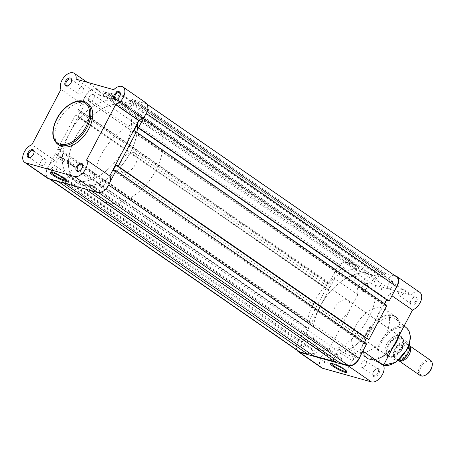 <?xml version="1.0" encoding="UTF-8"?>
<svg xmlns="http://www.w3.org/2000/svg" width="455" height="455" viewBox="0 0 455 455"><rect width="100%" height="100%" fill="white"/><g stroke="black" fill="none" stroke-linecap="round" stroke-linejoin="round"><path stroke-width="0.34" stroke-dasharray="2.27 1.71" d="M362.345 286.656A4.601 2.741 -55.3 0 0 361.651 288.811A4.601 2.741 -55.3 0 0 363.767 291.507A4.601 2.741 -55.3 0 0 367.816 288.191A4.601 2.741 -55.3 0 0 368.203 284.182A4.601 2.741 -55.3 0 0 365.166 283.727A4.601 2.741 -55.3 0 0 362.345 286.656M366.889 287.731A3.867 2.303 124.7 0 1 362.396 290.267A3.867 2.303 124.7 0 1 361.714 288.248A3.867 2.303 124.7 0 1 362.294 286.445A3.867 2.303 124.7 0 1 364.665 283.983A3.867 2.303 124.7 0 1 366.793 283.909A3.867 2.303 124.7 0 1 366.889 287.731M411.036 300.283A4.601 2.741 -55.3 0 0 410.342 302.433A4.601 2.741 -55.3 0 0 412.452 305.129A4.601 2.741 -55.3 0 0 416.507 301.813A4.601 2.741 -55.3 0 0 416.894 297.803A4.601 2.741 -55.3 0 0 413.857 297.348A4.601 2.741 -55.3 0 0 411.036 300.283M415.58 301.352A3.867 2.303 124.7 0 1 411.087 303.889A3.867 2.303 124.7 0 1 410.404 301.875A3.867 2.303 124.7 0 1 410.984 300.067A3.867 2.303 124.7 0 1 413.356 297.604A3.867 2.303 124.7 0 1 415.483 297.53A3.867 2.303 124.7 0 1 415.58 301.352M324.756 358.25A4.601 2.741 -55.3 0 0 324.062 360.405A4.601 2.741 -55.3 0 0 326.178 363.101A4.601 2.741 -55.3 0 0 330.228 359.786A4.601 2.741 -55.3 0 0 330.614 355.776A4.601 2.741 -55.3 0 0 327.583 355.321A4.601 2.741 -55.3 0 0 324.756 358.25M329.306 359.325A3.867 2.303 124.7 0 1 324.807 361.861A3.867 2.303 124.7 0 1 324.125 359.842A3.867 2.303 124.7 0 1 324.711 358.039A3.867 2.303 124.7 0 1 327.082 355.577A3.867 2.303 124.7 0 1 329.204 355.503A3.867 2.303 124.7 0 1 329.306 359.325M373.447 371.877A4.601 2.741 -55.3 0 0 372.753 374.027A4.601 2.741 -55.3 0 0 374.869 376.723A4.601 2.741 -55.3 0 0 378.918 373.407A4.601 2.741 -55.3 0 0 379.305 369.397A4.601 2.741 -55.3 0 0 376.274 368.942A4.601 2.741 -55.3 0 0 373.447 371.877M377.997 372.946A3.867 2.303 124.7 0 1 373.498 375.483A3.867 2.303 124.7 0 1 372.816 373.47A3.867 2.303 124.7 0 1 373.401 371.661A3.867 2.303 124.7 0 1 375.767 369.198A3.867 2.303 124.7 0 1 377.895 369.124A3.867 2.303 124.7 0 1 377.997 372.946M346.551 371.439A8.577 1.388 -152.3 0 0 346.636 371.348A8.577 1.388 -152.3 0 0 346.642 371.092A8.577 1.388 -152.3 0 0 344.139 368.783A8.577 1.388 -152.3 0 0 331.661 363.226A8.577 1.388 -152.3 0 0 331.45 363.374A8.577 1.388 -152.3 0 0 331.422 363.5M386.773 344.202A12.245 7.291 -55.3 0 0 384.93 349.918A12.245 7.291 -55.3 0 0 390.549 357.09A12.245 7.291 -55.3 0 0 401.327 348.268A12.245 7.291 -55.3 0 0 402.351 337.616A12.245 7.291 -55.3 0 0 394.286 336.399A12.245 7.291 -55.3 0 0 386.773 344.202M400.4 347.813A11.506 6.853 124.7 0 1 387.017 355.361A11.506 6.853 124.7 0 1 384.993 349.36A11.506 6.853 124.7 0 1 386.727 343.986A11.506 6.853 124.7 0 1 393.785 336.654A11.506 6.853 124.7 0 1 400.11 336.433A11.506 6.853 124.7 0 1 400.4 347.813M341.637 351.294A8.577 1.388 -152.3 0 0 349.537 355.594A8.577 1.388 -152.3 0 0 354.326 356.703A8.577 1.388 -152.3 0 0 351.829 354.144A8.577 1.388 -152.3 0 0 343.929 349.844A8.577 1.388 -152.3 0 0 339.14 348.729A8.577 1.388 -152.3 0 0 341.637 351.294M297.104 350.304A10.59 6.302 124.7 0 1 298.088 341.267A10.59 6.302 124.7 0 1 305.635 334.061L328.749 350.049A10.59 6.302 124.7 0 0 321.202 357.255A10.59 6.302 124.7 0 0 321.469 367.725M357.806 294.703L334.692 278.716A10.59 6.302 124.7 0 1 335.676 269.673A10.59 6.302 124.7 0 1 347.99 262.723A10.59 6.302 124.7 0 1 349.815 268.552L372.929 284.546A10.59 6.302 124.7 0 0 371.104 278.716A10.59 6.302 124.7 0 0 358.79 285.66A10.59 6.302 124.7 0 0 357.806 294.703L328.749 350.049M403.596 293.06A3.867 2.303 124.7 0 1 399.103 295.596A3.867 2.303 124.7 0 1 399.007 291.774A3.867 2.303 124.7 0 1 403.5 289.238A3.867 2.303 124.7 0 1 403.596 293.06M366.013 364.654A3.867 2.303 124.7 0 1 361.515 367.191A3.867 2.303 124.7 0 1 361.418 363.369A3.867 2.303 124.7 0 1 365.917 360.832A3.867 2.303 124.7 0 1 366.013 364.654M317.323 351.033A3.867 2.303 124.7 0 1 312.824 353.569A3.867 2.303 124.7 0 1 312.727 349.747A3.867 2.303 124.7 0 1 317.226 347.211A3.867 2.303 124.7 0 1 317.323 351.033M354.911 279.438A3.867 2.303 124.7 0 1 350.413 281.975A3.867 2.303 124.7 0 1 350.316 278.153A3.867 2.303 124.7 0 1 354.809 275.616A3.867 2.303 124.7 0 1 354.911 279.438M392.528 348.081A23.387 13.923 124.7 0 1 382.046 357.021A23.387 13.923 124.7 0 1 369.835 357.875A23.387 13.923 124.7 0 1 368.596 334.351A23.387 13.923 124.7 0 1 396.402 319.467A23.387 13.923 124.7 0 1 399.911 331.2A23.387 13.923 124.7 0 1 398.967 335.818M355.639 325.837A25.224 15.021 124.7 0 1 384.987 309.286A25.224 15.021 124.7 0 1 385.624 334.226A25.224 15.021 124.7 0 1 356.276 350.777A25.224 15.021 124.7 0 1 355.639 325.837M314.081 302.177A46.035 27.414 124.7 0 1 367.629 271.976A46.035 27.414 124.7 0 1 368.789 317.482A46.035 27.414 124.7 0 1 315.241 347.688A46.035 27.414 124.7 0 1 314.081 302.177M394.906 275.679A10.59 6.302 124.7 0 0 387.455 279.086L368.635 273.819A46.035 27.414 124.7 0 1 373.709 276.185A46.035 27.414 124.7 0 1 374.875 321.691A46.035 27.414 124.7 0 1 321.327 351.897A46.035 27.414 124.7 0 1 320.161 306.386A46.035 27.414 124.7 0 1 368.635 273.819L349.815 268.552M348.274 311.743A11.506 6.853 124.7 0 1 334.886 319.296A11.506 6.853 124.7 0 1 334.596 307.916A11.506 6.853 124.7 0 1 347.984 300.368A11.506 6.853 124.7 0 1 348.274 311.743M387.455 279.086L410.569 295.079L372.929 284.546M410.569 295.079A10.59 6.302 124.7 0 1 419.794 292.337M334.692 278.716L320.161 306.386A46.035 27.414 -55.3 0 0 321.327 351.897A46.035 27.414 -55.3 0 0 374.875 321.691L360.343 349.366A10.59 6.302 124.7 0 1 360.502 355.634M395.259 289.437A10.59 6.302 124.7 0 1 389.4 294.021L374.875 321.691A46.035 27.414 -55.3 0 0 373.709 276.185A46.035 27.414 -55.3 0 0 320.161 306.386L305.635 334.061M389.4 294.021L391.931 295.773M360.343 349.366L362.874 351.118M399.78 361.065A9.208 5.483 124.7 0 1 399.558 361.014A9.208 5.483 124.7 0 1 398.546 360.542A9.208 5.483 124.7 0 1 398.768 350.634A9.208 5.483 124.7 0 1 408.004 344.924A9.208 5.483 124.7 0 1 409.022 345.396A9.208 5.483 124.7 0 1 409.949 346.369M430.629 360.349A9.208 5.483 -55.3 0 0 429.617 359.877A9.208 5.483 -55.3 0 0 420.375 365.581A9.208 5.483 -55.3 0 0 420.153 375.489M425.829 375.005A8.309 4.948 124.7 0 1 422.172 375.591A8.309 4.948 124.7 0 1 421.046 366.946A8.309 4.948 124.7 0 1 429.799 361.071A8.309 4.948 124.7 0 1 432.176 365.831M405.877 343.451A9.208 5.483 124.7 0 1 407.123 353.029A9.208 5.483 124.7 0 1 397.431 359.541A9.208 5.483 124.7 0 1 396.186 349.963A9.208 5.483 124.7 0 1 405.877 343.451M123.259 172.587A11.506 6.853 124.7 0 1 121.991 171.996A11.506 6.853 124.7 0 1 122.27 159.608A11.506 6.853 124.7 0 1 133.821 152.476A11.506 6.853 124.7 0 1 135.089 153.068A11.506 6.853 124.7 0 1 134.811 165.455A11.506 6.853 124.7 0 1 123.259 172.587M398.591 360.224L393.797 356.987L389.685 356.919A11.506 6.853 124.7 0 1 388.416 356.333A11.506 6.853 124.7 0 1 388.695 343.946A11.506 6.853 124.7 0 1 400.241 336.814L397.346 337.587L403.107 341.654A11.278 6.717 -55.3 0 0 394.707 349.451A11.278 6.717 -55.3 0 0 393.814 359.353L394.599 359.672A10.909 6.495 124.7 0 1 395.173 349.685A10.909 6.495 124.7 0 1 403.886 341.972L403.107 341.654M81.877 185.077A46.035 27.414 124.7 0 1 76.804 182.711A46.035 27.414 124.7 0 1 77.919 133.173A46.035 27.414 124.7 0 1 124.113 104.633A46.035 27.414 124.7 0 1 129.186 106.999A46.035 27.414 124.7 0 1 128.071 156.543A46.035 27.414 124.7 0 1 81.877 185.077M107.425 202.754A46.035 27.414 124.7 0 1 102.347 200.388A46.035 27.414 124.7 0 1 103.467 150.844A46.035 27.414 124.7 0 1 149.655 122.31A46.035 27.414 124.7 0 1 154.734 124.676A46.035 27.414 124.7 0 1 153.619 174.214A46.035 27.414 124.7 0 1 107.425 202.754M398.085 360.644L394.599 359.672M409.295 343.849A11.278 6.717 -55.3 0 0 409.005 343.303L403.886 341.972M394.058 357.09L388.161 355.435L393.814 359.353M393.797 356.987L388.161 355.435M409.796 348.075A10.909 6.495 124.7 0 0 408.709 343.32L400.241 336.814A11.506 6.853 124.7 0 1 401.509 337.4A11.506 6.853 124.7 0 1 402.561 338.446A11.506 6.853 124.7 0 1 400.599 350.765A11.506 6.853 124.7 0 1 389.764 356.942L388.013 355.366M403.13 339.208L397.346 337.587M403.346 339.39L397.448 337.741M388.075 355.526A11.278 6.717 124.7 0 1 388.792 345.356A11.278 6.717 124.7 0 1 397.568 337.445M402.908 338.941A11.278 6.717 124.7 0 1 402.937 338.981A11.278 6.717 124.7 0 1 402.174 349.144A11.278 6.717 124.7 0 1 393.416 357.021M355.446 357.311A4.004 2.383 -55.3 0 0 355.349 353.353A4.004 2.383 -55.3 0 0 350.691 355.981A4.004 2.383 -55.3 0 0 350.788 359.939A4.004 2.383 -55.3 0 0 355.446 357.311M104.843 183.922A4.004 2.383 -55.3 0 0 104.741 179.964A4.004 2.383 -55.3 0 0 100.083 182.591A4.004 2.383 -55.3 0 0 100.185 186.55A4.004 2.383 -55.3 0 0 104.843 183.922M393.035 285.723A4.004 2.383 -55.3 0 0 392.938 281.759A4.004 2.383 -55.3 0 0 388.274 284.386A4.004 2.383 -55.3 0 0 388.377 288.351A4.004 2.383 -55.3 0 0 393.035 285.723M142.432 112.328A4.004 2.383 -55.3 0 0 142.33 108.37A4.004 2.383 -55.3 0 0 137.672 110.997A4.004 2.383 -55.3 0 0 137.774 114.956A4.004 2.383 -55.3 0 0 142.432 112.328M344.344 272.096A4.004 2.383 -55.3 0 0 344.247 268.137A4.004 2.383 -55.3 0 0 339.589 270.765A4.004 2.383 -55.3 0 0 339.686 274.723A4.004 2.383 -55.3 0 0 344.344 272.096M93.741 98.701A4.004 2.383 -55.3 0 0 93.639 94.742A4.004 2.383 -55.3 0 0 88.981 97.37A4.004 2.383 -55.3 0 0 89.083 101.328A4.004 2.383 -55.3 0 0 93.741 98.701M306.761 343.69A4.004 2.383 -55.3 0 0 306.659 339.731A4.004 2.383 -55.3 0 0 302.001 342.359A4.004 2.383 -55.3 0 0 302.097 346.318A4.004 2.383 -55.3 0 0 306.761 343.69M56.153 170.295A4.004 2.383 -55.3 0 0 56.05 166.337A4.004 2.383 -55.3 0 0 51.392 168.964A4.004 2.383 -55.3 0 0 51.495 172.923A4.004 2.383 -55.3 0 0 56.153 170.295M124.266 148.302A46.035 27.414 -55.3 0 0 123.106 102.79A46.035 27.414 -55.3 0 0 69.558 132.991A46.035 27.414 -55.3 0 0 70.718 178.502A46.035 27.414 -55.3 0 0 124.266 148.302A46.035 27.414 -55.3 0 0 123.106 102.79A46.035 27.414 -55.3 0 0 118.027 100.424A46.035 27.414 -55.3 0 0 69.558 132.991A46.035 27.414 -55.3 0 0 70.718 178.502A46.035 27.414 -55.3 0 0 124.266 148.302M77.805 110.713L85.341 96.352A10.129 6.029 -55.3 0 1 96.005 89.191L105.77 91.921L356.379 265.316L346.613 262.58A10.129 6.029 -55.3 0 0 335.949 269.747L328.408 284.108L77.805 110.713L328.408 284.108M78.624 110.94L78.88 110.463L329.483 283.852L329.232 284.335M329.483 283.852L331.291 284.358L328.544 289.585L77.936 116.196L80.683 110.963L331.291 284.358M78.88 110.463L80.683 110.963M77.936 116.196L76.133 115.689L326.741 289.084L328.544 289.585M326.741 289.084L326.991 288.601L76.383 115.206L76.133 115.689M76.383 115.206L326.991 288.601M326.172 288.368L308.137 322.72L57.529 149.325L308.137 322.72M75.564 114.978L57.529 149.325M58.354 149.553L58.604 149.075L309.212 322.464L308.956 322.948M309.212 322.464L311.015 322.97L60.413 149.576L58.604 149.075M308.274 328.197L306.465 327.697L55.863 154.302L57.666 154.808L308.274 328.197L311.015 322.97M57.666 154.808L60.413 149.576M306.465 327.697L306.721 327.213L56.113 153.818L55.863 154.302M56.113 153.818L306.721 327.213M305.902 326.98L298.361 341.341A10.129 6.029 -55.3 0 0 298.616 351.351M55.294 153.591L47.752 167.946A10.129 6.029 -55.3 0 0 48.008 177.962A10.129 6.029 -55.3 0 0 49.129 178.479L50.243 179.253M308.899 352.693L311.567 349.65L60.959 176.256L57.057 180.698L58.177 181.477M57.057 180.698L49.129 178.479M311.567 349.65L314.303 350.413L313.137 355.622M60.959 176.256L63.694 177.023L314.303 350.413M63.694 177.023L62.528 182.233L63.649 183.007M88.316 183.911L338.924 357.3L341.659 358.068L91.051 184.673L88.316 183.911L84.414 188.353L85.534 189.126M84.414 188.353L62.528 182.233M338.924 357.3L336.251 360.343M341.659 358.068L340.488 363.278M91.051 184.673L89.885 189.883L91.006 190.656M109.9 182.239L108.478 184.94A10.129 6.029 -55.3 0 1 97.819 192.107L89.885 189.883M366.628 343.974L115.2 170.352M114.944 170.835L365.553 344.225L365.803 343.741M365.553 344.225L363.744 343.718L364.415 342.444M113.141 170.329L363.744 343.718M117.691 165.603L368.294 338.998L366.702 338.548M368.294 338.998L368.044 339.481M386.898 305.362L135.471 131.74M135.215 132.223L385.823 305.612L386.079 305.129M385.823 305.612L384.02 305.106L133.412 131.717M384.691 303.832L384.02 305.106M137.962 126.99L388.57 300.385L386.972 299.936M388.57 300.385L388.314 300.869M396.419 276.725A10.129 6.029 -55.3 0 0 395.304 276.208L385.539 273.472L134.93 100.083L144.696 102.813A10.129 6.029 -55.3 0 1 145.81 103.331A10.129 6.029 -55.3 0 1 146.066 113.346L144.65 116.042M385.539 273.472L384.902 274.678L134.299 101.289L134.93 100.083M134.299 101.289L384.902 274.678M385.231 274.769L383.838 277.425L380.283 276.43L129.675 103.04L133.23 104.036L383.838 277.425M134.623 101.38L133.23 104.036M129.675 103.04L131.068 100.384L381.677 273.779L380.283 276.43M381.677 273.779L131.068 100.384M131.398 100.475L132.03 99.27L382.638 272.664L382.007 273.87M382.638 272.664L359.279 266.124L358.642 267.33L108.04 93.94L108.671 92.735L359.279 266.124M132.03 99.27L108.671 92.735M108.04 93.94L358.642 267.33M358.972 267.426L357.579 270.077L106.971 96.688L108.364 94.031M354.024 269.081L355.418 266.431L104.809 93.036L103.416 95.692L354.024 269.081L357.579 270.077M103.416 95.692L106.971 96.688M355.418 266.431L104.809 93.036M356.379 265.316L355.742 266.522M105.77 91.921L105.139 93.127M79.523 170.818A3.867 2.303 -55.3 0 0 79.761 170.705A3.867 2.303 -55.3 0 0 82.133 168.242A3.867 2.303 -55.3 0 0 82.713 166.433A3.867 2.303 -55.3 0 0 82.736 166.172M117.111 99.224A3.867 2.303 -55.3 0 0 117.35 99.11A3.867 2.303 -55.3 0 0 119.722 96.648A3.867 2.303 -55.3 0 0 120.302 94.839A3.867 2.303 -55.3 0 0 120.325 94.577M68.421 85.597A3.867 2.303 -55.3 0 0 68.659 85.489A3.867 2.303 -55.3 0 0 71.031 83.026A3.867 2.303 -55.3 0 0 71.611 81.218A3.867 2.303 -55.3 0 0 71.634 80.956M30.832 157.191A3.867 2.303 -55.3 0 0 31.071 157.083A3.867 2.303 -55.3 0 0 33.442 154.62A3.867 2.303 -55.3 0 0 34.023 152.812A3.867 2.303 -55.3 0 0 34.045 152.55M66.265 180.22A8.577 1.388 -152.3 0 0 66.35 180.123A8.577 1.388 -152.3 0 0 66.356 179.867A8.577 1.388 -152.3 0 0 63.854 177.564A8.577 1.388 -152.3 0 0 51.375 172.001A8.577 1.388 -152.3 0 0 51.165 172.149A8.577 1.388 -152.3 0 0 51.136 172.28M71.543 162.924A8.577 1.388 -152.3 0 0 63.643 158.619A8.577 1.388 -152.3 0 0 58.854 157.51A8.577 1.388 -152.3 0 0 61.351 160.069A8.577 1.388 -152.3 0 0 69.251 164.369A8.577 1.388 -152.3 0 0 74.04 165.483A8.577 1.388 -152.3 0 0 71.543 162.924M78.419 90.027A3.867 2.303 -55.3 0 0 78.516 93.855A3.867 2.303 -55.3 0 0 83.015 91.319A3.867 2.303 -55.3 0 0 82.918 87.491A3.867 2.303 -55.3 0 0 78.419 90.027M40.831 161.622A3.867 2.303 -55.3 0 0 40.927 165.449A3.867 2.303 -55.3 0 0 45.426 162.907A3.867 2.303 -55.3 0 0 45.329 159.085A3.867 2.303 -55.3 0 0 40.831 161.622M89.521 175.249A3.867 2.303 -55.3 0 0 89.618 179.071A3.867 2.303 -55.3 0 0 94.117 176.534A3.867 2.303 -55.3 0 0 94.02 172.712A3.867 2.303 -55.3 0 0 89.521 175.249M127.11 103.655A3.867 2.303 -55.3 0 0 127.207 107.477A3.867 2.303 -55.3 0 0 131.705 104.94A3.867 2.303 -55.3 0 0 131.603 101.118A3.867 2.303 -55.3 0 0 127.11 103.655M88.151 103.911A25.224 15.021 -55.3 0 0 58.809 120.461A25.224 15.021 -55.3 0 0 59.446 145.401M130.346 152.51A46.035 27.414 -55.3 0 0 129.186 106.999A46.035 27.414 -55.3 0 0 75.638 137.2A46.035 27.414 -55.3 0 0 76.804 182.711A46.035 27.414 -55.3 0 0 130.346 152.51M146.072 102.955A10.59 6.302 -55.3 0 0 136.847 105.691L99.207 95.158A10.59 6.302 -55.3 0 0 97.381 89.334A10.59 6.302 -55.3 0 0 87.121 93.207A10.59 6.302 -55.3 0 0 84.084 105.321L55.027 160.666A10.59 6.302 -55.3 0 0 46.831 169.254A10.59 6.302 -55.3 0 0 47.747 178.337M99.207 95.158L76.093 79.164M84.084 105.321L60.97 89.328M55.027 160.666L31.913 144.673M136.847 105.691L113.733 89.698M393.507 346.221A24.957 14.861 124.7 0 1 380.977 357.567A24.957 14.861 124.7 0 1 364.535 355.093A24.957 14.861 124.7 0 1 366.628 333.373A24.957 14.861 124.7 0 1 388.593 315.395A24.957 14.861 124.7 0 1 400.047 330.012A24.957 14.861 124.7 0 1 398.381 336.933M396.015 341.415A25.224 15.021 -55.3 0 0 395.378 316.475A25.224 15.021 -55.3 0 0 366.036 333.026A25.224 15.021 -55.3 0 0 366.673 357.966A25.224 15.021 -55.3 0 0 396.015 341.415M381.426 342.706A21.243 12.649 124.7 0 1 403.795 327.674A21.243 12.649 124.7 0 1 406.673 349.764A21.243 12.649 124.7 0 1 384.304 364.796A21.243 12.649 124.7 0 1 381.426 342.706M406.668 328.061A22.159 13.195 -55.3 0 0 380.317 342.16A22.159 13.195 -55.3 0 0 381.489 364.449A22.159 13.195 -55.3 0 0 383.508 365.257M401.321 360.32A10.909 6.495 124.7 0 1 399.422 361.02M96.005 89.191L346.613 262.58M85.341 96.352L335.949 269.747M47.752 167.946L298.361 341.341M97.819 192.107L98.633 192.67M144.696 102.813L395.304 276.208M57.62 144.138A25.224 15.021 124.7 0 1 56.983 119.199A25.224 15.021 124.7 0 1 86.325 102.648M361.714 288.248L361.651 288.811M410.404 301.875L410.342 302.433M324.125 359.842L324.062 360.405M372.816 373.47L372.753 374.027M346.642 371.092L346.955 372.053M384.993 349.36L384.93 349.918M354.326 356.703L346.636 371.348M399.911 331.2L400.047 330.012C400.753 321.458 397.437 317.687 395.378 316.475L384.987 309.286M399.103 295.596L411.087 303.889M361.515 367.191L373.498 375.483M312.824 353.569L324.807 361.861M350.413 281.975L362.396 290.267M367.629 271.976L154.734 124.676M334.886 319.296L387.017 355.361M404.148 325.951L396.402 319.467M383.502 365.274L369.835 357.875M347.984 300.368L400.11 336.433M315.241 347.688L102.347 200.388M356.276 350.777L366.673 357.966C368.527 359.473 373.225 361.242 380.977 357.567L382.046 357.021M354.809 275.616L366.793 283.909M317.226 347.211L329.204 355.503M365.917 360.832L377.895 369.124M403.5 289.238L415.483 297.53M347.99 262.723L371.104 278.716M339.14 348.729L331.45 363.374M393.785 336.654L394.286 336.399M331.661 363.226L330.688 363.511M375.767 369.198L376.274 368.942M327.082 355.577L327.583 355.321M413.356 297.604L413.857 297.348M364.665 283.983L365.166 283.727M406.872 345.157C405.377 344.714 403.352 345.658 400.81 347.99L397.704 352.796C396.072 359.342 397.539 357.664 398.006 359.046L398.563 359.308C400.064 359.751 402.084 358.807 404.626 356.475L407.731 351.67C409.363 345.123 407.896 346.801 407.435 345.419L406.872 345.157M398.546 360.542L399.115 360.934M121.991 171.996L388.416 356.333M402.937 338.981L402.561 338.446M135.089 153.068L401.509 337.4M409.022 345.396L409.921 346.022M409.056 343.349L409.312 343.804M104.741 179.964L355.349 353.353M142.33 108.37L392.938 281.759M93.639 94.742L344.247 268.137M56.05 166.337L306.659 339.731M48.008 177.962L49.635 179.082M145.81 103.331L147.323 104.377M51.495 172.923L302.097 346.318M89.083 101.328L339.686 274.723M137.774 114.956L388.377 288.351M100.185 186.55L350.788 359.939M79.761 170.705L79.261 170.961M117.35 99.11L116.85 99.366M68.659 85.489L68.159 85.745M31.071 157.083L30.57 157.339M51.375 172.001L50.403 172.291M58.854 157.51L51.165 172.149M78.516 93.855L66.532 85.563M40.927 165.449L28.944 157.157M89.618 179.071L77.634 170.779M127.207 107.477L115.223 99.184M131.603 101.118L119.625 92.826M94.02 172.712L82.037 164.42M45.329 159.085L33.346 150.798M82.918 87.491L70.934 79.204M97.381 89.334L87.178 82.27M74.04 165.483L66.35 180.123M66.356 179.867L66.669 180.834M34.023 152.812L34.085 152.254M71.611 81.218L71.674 80.66M120.302 94.839L120.365 94.282M82.713 166.433L82.776 165.876"/><path stroke-width="0.68" d="M344.242 369.551A9.31 1.507 27.7 0 1 346.955 372.053A9.31 1.507 27.7 0 1 342.376 371.382A9.31 1.507 27.7 0 1 333.174 366.451A9.31 1.507 27.7 0 1 330.688 363.511A9.31 1.507 27.7 0 1 344.242 369.551M331.422 363.5A8.577 1.388 -152.3 0 0 333.947 365.934A8.577 1.388 -152.3 0 0 341.523 370.091A8.577 1.388 -152.3 0 0 346.551 371.439M360.502 355.634A10.59 6.302 124.7 0 1 348.212 365.9L299.521 352.278A10.59 6.302 124.7 0 1 298.355 351.732A10.59 6.302 124.7 0 1 297.104 350.304M362.874 351.118L383.457 365.359A10.59 6.302 124.7 0 1 381.08 376.632A10.59 6.302 124.7 0 1 371.325 381.893L322.635 368.266A10.59 6.302 124.7 0 1 321.469 367.725L298.355 351.732M398.967 335.818A23.387 13.923 124.7 0 1 396.39 342.126A23.387 13.923 124.7 0 1 392.528 348.081M394.906 275.679A10.59 6.302 124.7 0 1 396.68 276.35L419.794 292.337A10.59 6.302 124.7 0 1 420.71 301.426A10.59 6.302 124.7 0 1 412.514 310.014L383.457 365.359M396.68 276.35A10.59 6.302 124.7 0 1 395.259 289.437M391.931 295.773L412.514 310.014M409.949 346.369A9.208 5.483 124.7 0 1 408.289 356.089A9.208 5.483 124.7 0 1 399.78 361.065M399.115 360.934L420.153 375.489A9.208 5.483 -55.3 0 0 421.171 375.966A9.208 5.483 -55.3 0 0 425.215 375.312A9.208 5.483 -55.3 0 0 432.25 365.149A9.208 5.483 -55.3 0 0 430.629 360.349L409.921 346.022M399.422 361.02L398.085 360.644M409.295 343.849A11.278 6.717 -55.3 0 1 407.885 353.62A11.278 6.717 -55.3 0 1 399.712 361.003L398.591 360.224M432.25 365.149L432.176 365.831A8.309 4.948 124.7 0 1 425.829 375.005L425.215 375.312M49.635 179.082L298.616 351.351A10.129 6.029 -55.3 0 0 299.731 351.874L307.665 354.092L58.177 181.477M308.899 352.693L307.665 354.092M63.649 183.007L313.137 355.622L335.022 361.748L85.534 189.126M336.251 360.343L335.022 361.748M91.006 190.656L340.488 363.278L348.422 365.496A10.129 6.029 -55.3 0 0 359.086 358.33L366.628 343.974L116.019 170.579L109.9 182.239M116.019 170.579L115.2 170.352L114.944 170.835L113.141 170.329L115.883 165.097L366.491 338.492L364.415 342.444M118.26 166.314L368.863 339.709L386.898 305.362L136.29 131.967L118.26 166.314L117.435 166.086L117.691 165.603L115.883 165.097M117.435 166.086L368.863 339.709M136.29 131.967L135.471 131.74L135.215 132.223L133.412 131.717L136.159 126.484L386.761 299.879L384.691 303.832M144.65 116.042L138.53 127.701L137.711 127.474L137.962 126.99L136.159 126.484M137.711 127.474L388.314 300.869L138.53 127.701M146.3 113.505L396.675 286.735L389.139 301.096M396.675 286.735A10.129 6.029 -55.3 0 0 396.419 276.725L147.323 104.377M82.082 168.026A4.601 2.741 124.7 0 1 79.261 170.961A4.601 2.741 124.7 0 1 76.23 170.506A4.601 2.741 124.7 0 1 76.611 166.496A4.601 2.741 124.7 0 1 80.666 163.18A4.601 2.741 124.7 0 1 82.776 165.876A4.601 2.741 124.7 0 1 82.082 168.026M82.736 166.172A3.867 2.303 -55.3 0 0 82.037 164.42A3.867 2.303 -55.3 0 0 77.538 166.957A3.867 2.303 -55.3 0 0 77.634 170.779A3.867 2.303 -55.3 0 0 79.523 170.818M119.671 96.432A4.601 2.741 124.7 0 1 116.85 99.366A4.601 2.741 124.7 0 1 113.813 98.911A4.601 2.741 124.7 0 1 114.199 94.902A4.601 2.741 124.7 0 1 118.254 91.586A4.601 2.741 124.7 0 1 120.365 94.282A4.601 2.741 124.7 0 1 119.671 96.432M120.325 94.577A3.867 2.303 -55.3 0 0 119.625 92.826A3.867 2.303 -55.3 0 0 115.126 95.362A3.867 2.303 -55.3 0 0 115.223 99.184A3.867 2.303 -55.3 0 0 117.111 99.224M70.98 82.81A4.601 2.741 124.7 0 1 68.159 85.745A4.601 2.741 124.7 0 1 65.128 85.284A4.601 2.741 124.7 0 1 65.509 81.28A4.601 2.741 124.7 0 1 69.564 77.964A4.601 2.741 124.7 0 1 71.674 80.66A4.601 2.741 124.7 0 1 70.98 82.81M71.634 80.956A3.867 2.303 -55.3 0 0 70.934 79.204A3.867 2.303 -55.3 0 0 66.436 81.741A3.867 2.303 -55.3 0 0 66.532 85.563A3.867 2.303 -55.3 0 0 68.421 85.597M33.391 154.404A4.601 2.741 124.7 0 1 30.57 157.339A4.601 2.741 124.7 0 1 27.539 156.878A4.601 2.741 124.7 0 1 27.92 152.874A4.601 2.741 124.7 0 1 31.975 149.558A4.601 2.741 124.7 0 1 34.085 152.254A4.601 2.741 124.7 0 1 33.391 154.404M34.045 152.55A3.867 2.303 -55.3 0 0 33.346 150.798A3.867 2.303 -55.3 0 0 28.847 153.335A3.867 2.303 -55.3 0 0 28.944 157.157A3.867 2.303 -55.3 0 0 30.832 157.191M52.888 175.232A9.31 1.507 27.7 0 1 50.403 172.291A9.31 1.507 27.7 0 1 63.956 178.326A9.31 1.507 27.7 0 1 66.669 180.834A9.31 1.507 27.7 0 1 62.09 180.163A9.31 1.507 27.7 0 1 52.888 175.232M51.136 172.28A8.577 1.388 -152.3 0 0 53.662 174.709A8.577 1.388 -152.3 0 0 61.237 178.872A8.577 1.388 -152.3 0 0 66.265 180.22M24.633 162.344L47.747 178.337A10.59 6.302 -55.3 0 0 48.913 178.883L97.603 192.505A10.59 6.302 -55.3 0 0 108.756 185.014A10.59 6.302 -55.3 0 0 109.735 175.971L86.621 159.978A10.59 6.302 -55.3 0 1 85.642 169.021A10.59 6.302 -55.3 0 1 74.489 176.512L25.798 162.89A10.59 6.302 -55.3 0 1 24.633 162.344A10.59 6.302 -55.3 0 1 23.717 153.261A10.59 6.302 -55.3 0 1 31.913 144.673L60.97 89.328A10.59 6.302 -55.3 0 1 64.007 77.213A10.59 6.302 -55.3 0 1 74.267 73.34A10.59 6.302 -55.3 0 1 76.093 79.164L113.733 89.698A10.59 6.302 -55.3 0 1 122.958 86.962A10.59 6.302 -55.3 0 1 123.225 97.427A10.59 6.302 -55.3 0 1 115.678 104.633L86.621 159.978M115.678 104.633L138.792 120.626A10.59 6.302 -55.3 0 0 146.339 113.42A10.59 6.302 -55.3 0 0 146.072 102.955L122.958 86.962M88.788 128.85A25.224 15.021 -55.3 0 0 88.151 103.911L86.325 102.648A25.224 15.021 124.7 0 1 86.962 127.588A25.224 15.021 124.7 0 1 57.62 144.138L59.446 145.401A25.224 15.021 -55.3 0 0 88.788 128.85M138.792 120.626L109.735 175.971M398.381 336.933A24.957 14.861 124.7 0 1 396.282 341.671A24.957 14.861 124.7 0 1 393.507 346.221M383.508 365.257A22.159 13.195 -55.3 0 0 406.656 349.531A22.159 13.195 -55.3 0 0 406.668 328.061C411.434 333.037 411.502 340.277 406.878 349.776L395.964 362.22L383.502 365.274M299.521 352.278L322.635 368.266M348.212 365.9L371.325 381.893M409.796 348.075A10.909 6.495 124.7 0 1 401.321 360.32M50.243 179.253L299.731 351.874M98.633 192.67L348.422 365.496M108.711 185.1L359.086 358.33M85.807 127.013A24.308 14.475 -55.3 0 0 82.514 101.732A24.308 14.475 -55.3 0 0 56.92 118.931A24.308 14.475 -55.3 0 0 60.214 144.207A24.308 14.475 -55.3 0 0 85.807 127.013M97.603 192.505L74.489 176.512M48.913 178.883L25.798 162.89M406.668 328.061L404.148 325.951M409.056 343.349C412.44 347.995 406.349 359.416 399.757 361.077M86.325 102.648C78.561 96.813 63.421 105.56 56.716 118.92C51.239 130.306 51.54 138.712 57.62 144.138M87.178 82.27L74.267 73.34"/></g></svg>
